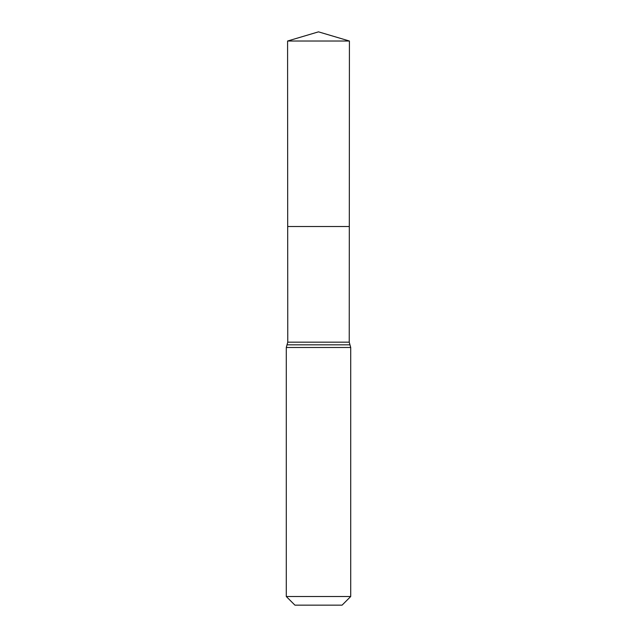 <?xml version="1.0" encoding="UTF-8"?>
<svg xmlns="http://www.w3.org/2000/svg" width="637" height="637" viewBox="0 0 637 637"><rect width="100%" height="100%" fill="white"/><g stroke="black" fill="none" stroke-linecap="round" stroke-linejoin="round"><path stroke-width="0.96" d="M286.292 596.519L350.708 596.519L342.077 605.15L294.923 605.15L286.292 596.519L286.292 347.483L287.765 342.165L349.235 342.165L349.418 41.023L287.582 41.023L318.5 31.85L349.418 41.023M287.765 342.165L287.693 226.517L349.307 226.517L287.693 226.517L287.582 41.023M350.708 596.519L350.708 347.483L349.235 342.165M318.5 226.517L349.307 226.517L349.418 41.023L318.5 31.85M286.292 347.483L350.708 347.483M287.032 344.832L349.968 344.832"/></g></svg>
